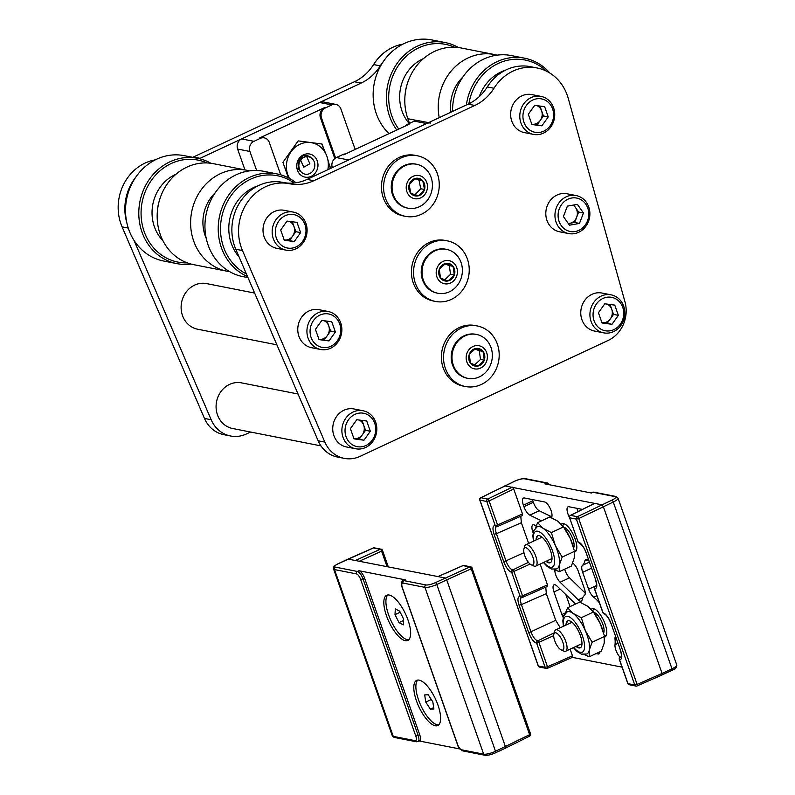 <?xml version="1.0" encoding="UTF-8"?>
<svg xmlns="http://www.w3.org/2000/svg" width="795" height="795" viewBox="0 0 795 795"><rect width="100%" height="100%" fill="white"/><g stroke="black" fill="none" stroke-linecap="round" stroke-linejoin="round"><path stroke-width="1.19" d="M289.648 183.744A46.488 41.747 101.1 0 0 289.459 183.705A46.488 41.747 101.1 0 0 247.762 201.851A46.488 41.747 101.1 0 0 242.475 250.564L324.867 442.119A30.985 27.825 101.1 0 0 344.215 458.367A30.985 27.825 101.1 0 0 360.195 456.32L608.215 340.409A30.985 27.825 101.1 0 0 624.979 301.871L568.226 98.322A46.488 41.747 101.1 0 0 537.082 67.982A46.488 41.747 101.1 0 0 493.973 88.255A46.488 41.747 -78.9 0 1 474.824 105.457L313.786 180.713A46.488 41.747 -78.9 0 1 289.827 183.774A46.488 41.747 -78.9 0 1 289.648 183.744M282.96 182.423A46.488 41.747 101.1 0 0 282.772 182.383A46.488 41.747 101.1 0 0 241.074 200.539A46.488 41.747 101.1 0 0 235.787 249.242L318.169 440.808A30.985 27.825 101.1 0 0 337.527 457.046L344.215 458.367M537.082 67.982L530.394 66.661A46.488 41.747 101.1 0 0 487.285 86.933A46.488 41.747 -78.9 0 1 468.136 104.145L307.099 179.402A46.488 41.747 -78.9 0 1 283.398 182.512M135.726 177.235A46.488 41.747 101.1 0 0 126.793 222.64M134.027 240.398L211.162 419.74A30.985 27.825 101.1 0 0 230.52 435.978A30.985 27.825 101.1 0 0 246.49 433.941L250.574 432.033M383.349 61.513A46.488 41.747 101.1 0 0 380.268 65.866A46.488 41.747 -78.9 0 1 361.119 83.078L200.092 158.334A46.488 41.747 -78.9 0 1 199.356 158.672M155.293 159.855A46.488 41.747 101.1 0 0 122.082 226.863L204.474 418.428A30.985 27.825 101.1 0 0 223.822 434.666L230.52 435.978M402.916 44.132A46.488 41.747 101.1 0 0 373.58 64.554A46.488 41.747 -78.9 0 1 354.431 81.756L193.404 157.013A46.488 41.747 -78.9 0 1 192.728 157.321M430.572 123.056A7.751 6.956 101.1 0 0 426.577 123.563L348.657 159.974L336.355 157.559L342.675 154.598A7.751 6.956 -78.9 0 1 345.537 153.972M332.3 167.626A7.751 6.956 -78.9 0 1 336.355 157.559M405.51 125.948A7.751 6.956 -78.9 0 1 407.944 124.099L409.018 124.308L343.748 154.806L342.675 154.598M426.577 123.563L414.274 121.138L407.944 124.099M414.274 121.138A7.751 6.956 -78.9 0 1 418.269 120.631L428.535 122.649M244.949 169.892L237.616 149.053A7.751 6.956 -78.9 0 1 241.64 138.916L319.56 102.495A7.751 6.956 -78.9 0 1 323.555 101.989L335.868 104.413A7.751 6.956 101.1 0 0 331.873 104.92L319.56 102.495M334.794 158.543L320.445 117.809A7.751 6.956 -78.9 0 1 324.479 107.663L325.543 107.872L331.873 104.92M325.543 107.872A7.751 6.956 101.1 0 0 321.518 118.018L320.445 117.809M335.589 157.976L321.518 118.018M335.868 104.413A7.751 6.956 101.1 0 1 340.896 108.965L353.378 144.412A61.98 55.66 101.1 0 0 355.375 149.38M288.386 177.851L282.921 162.329L298.175 140.894L322.084 144.034L323.108 146.966M329.696 165.668L330.66 168.391M330.372 168.52L326.944 156.416A23.244 20.869 101.1 0 0 310.666 142.573A23.244 20.869 101.1 0 0 291.079 151.716A23.244 20.869 101.1 0 0 287.78 174.721A23.244 20.869 101.1 0 0 289.459 178.418M324.479 107.663L259.21 138.171A7.751 6.956 -78.9 0 1 263.195 137.654L264.268 137.873A7.751 6.956 101.1 0 1 269.296 142.414L280.705 174.811M264.268 137.873A7.751 6.956 101.1 0 0 260.273 138.38L259.21 138.171M241.64 138.916L253.953 141.331L260.273 138.38M253.953 141.331A7.751 6.956 101.1 0 0 249.918 151.477L237.616 149.053M256.626 170.508L249.918 151.477M505.531 70.159A42.761 38.408 101.1 0 0 479.236 96.652M257.908 185.881A42.761 38.408 101.1 0 0 239.116 256.984M294.071 182.989A51.973 46.676 101.1 0 0 227.032 202.188A51.973 46.676 101.1 0 0 246.41 273.957M295.988 182.761A53.682 48.207 101.1 0 0 277.008 173.916A53.682 48.207 101.1 0 0 220.533 212.325A53.682 48.207 101.1 0 0 247.533 276.551M277.008 173.916L263.731 171.303A53.682 48.207 101.1 0 0 206.064 214.66A53.682 48.207 101.1 0 0 243.002 276.65L247.99 277.624M159.159 201.314A33.38 29.981 101.1 0 0 157.599 209.244M206.958 162.945A51.973 46.676 101.1 0 0 142.156 202.079A51.973 46.676 101.1 0 0 187.292 262.867M210.894 163.273A53.682 48.207 101.1 0 0 197.577 158.285A53.682 48.207 101.1 0 0 139.91 201.642A53.682 48.207 101.1 0 0 176.838 263.622A53.682 48.207 101.1 0 0 191.058 264.049M197.577 158.285L184.311 155.671A53.682 48.207 101.1 0 0 126.644 199.028A53.682 48.207 101.1 0 0 163.571 261.008L176.838 263.622M175.924 174.284A39.82 35.755 101.1 0 0 162.866 240.607M254.629 293.067L206.561 283.596A23.244 20.869 101.1 0 0 194.586 285.127A23.244 20.869 101.1 0 0 181.171 309.076A23.244 20.869 101.1 0 0 197.587 329.209L276.889 344.821M298.046 394.002L241.521 382.872A23.244 20.869 101.1 0 0 229.546 384.402A23.244 20.869 101.1 0 0 216.131 408.352A23.244 20.869 101.1 0 0 232.547 428.485L320.961 445.886M465.403 386.529L463.256 386.102A30.866 27.716 -78.9 0 1 441.454 359.37A30.866 27.716 -78.9 0 1 459.272 327.57A30.866 27.716 -78.9 0 1 475.181 325.533L477.328 325.96A30.866 27.716 -78.9 0 1 498.554 361.596A30.866 27.716 -78.9 0 1 465.403 386.529A30.866 27.716 -78.9 0 1 443.6 359.787A30.866 27.716 -78.9 0 1 461.418 327.987A30.866 27.716 -78.9 0 1 477.328 325.96M435.431 301.434L433.295 301.007A30.866 27.716 -78.9 0 1 411.492 274.275A30.866 27.716 -78.9 0 1 429.31 242.475A30.866 27.716 -78.9 0 1 445.22 240.438L447.356 240.865A30.866 27.716 -78.9 0 1 468.593 276.501A30.866 27.716 -78.9 0 1 435.431 301.434A30.866 27.716 -78.9 0 1 413.629 274.692A30.866 27.716 -78.9 0 1 431.447 242.892A30.866 27.716 -78.9 0 1 447.356 240.865M405.47 216.339L403.333 215.922A30.866 27.716 -78.9 0 1 381.53 189.18A30.866 27.716 -78.9 0 1 399.338 157.38A30.866 27.716 -78.9 0 1 415.248 155.353L417.395 155.77A30.866 27.716 -78.9 0 1 438.621 191.406A30.866 27.716 -78.9 0 1 405.47 216.339A30.866 27.716 -78.9 0 1 383.667 189.608A30.866 27.716 -78.9 0 1 401.485 157.808A30.866 27.716 -78.9 0 1 417.395 155.77M423.974 195.481A11.776 10.574 101.1 0 0 420.078 175.804A11.776 10.574 101.1 0 0 406.454 190.065A11.776 10.574 101.1 0 0 423.974 195.481M425.802 202.099A22.379 20.094 101.1 0 0 431.745 179.6A22.379 20.094 101.1 0 0 416.56 164.257A22.379 20.094 101.1 0 0 392.531 182.333A22.379 20.094 101.1 0 0 407.915 208.171A22.379 20.094 101.1 0 0 425.802 202.099M415.129 178.487A8.944 8.03 101.1 0 0 409.147 184.748A8.944 8.03 101.1 0 0 410.856 193.374A8.944 8.03 101.1 0 0 418.548 195.749A8.944 8.03 101.1 0 0 424.52 189.488A8.944 8.03 101.1 0 0 422.811 180.863A8.944 8.03 101.1 0 0 415.129 178.487L409.147 184.748L410.856 193.374L418.548 195.749L424.52 189.488L422.811 180.863L415.129 178.487M416.56 164.257L415.755 164.098A22.379 20.094 101.1 0 0 391.716 182.174A22.379 20.094 101.1 0 0 407.11 208.012L407.915 208.171M415.03 194.715L420.734 188.743L419.025 180.117L414.722 178.796M420.734 188.743L424.52 189.488M419.025 180.117L422.811 180.863M453.458 281.042A11.776 10.574 101.1 0 0 450.636 261.108A11.776 10.574 101.1 0 0 436.306 274.484A11.776 10.574 101.1 0 0 453.458 281.042M454.859 288.088A22.379 20.094 101.1 0 0 461.855 265.321A22.379 20.094 101.1 0 0 446.532 249.352A22.379 20.094 101.1 0 0 422.493 267.428A22.379 20.094 101.1 0 0 437.886 293.256A22.379 20.094 101.1 0 0 454.859 288.088M445.558 263.463A8.944 8.03 101.1 0 0 439.277 269.336A8.944 8.03 101.1 0 0 440.51 278.081A8.944 8.03 101.1 0 0 448.042 280.953A8.944 8.03 101.1 0 0 454.323 275.09A8.944 8.03 101.1 0 0 453.09 266.345A8.944 8.03 101.1 0 0 445.558 263.463L439.277 269.336L440.51 278.081L448.042 280.953L454.323 275.09L453.09 266.345L445.558 263.463M446.532 249.352L445.717 249.193A22.379 20.094 101.1 0 0 421.678 267.269A22.379 20.094 101.1 0 0 437.071 293.097L437.886 293.256M444.723 279.78L450.546 274.345L449.304 265.6L444.902 263.92M450.546 274.345L454.323 275.09M449.304 265.6L453.09 266.345M483.41 366.147A11.776 10.574 101.1 0 0 480.617 346.203A11.776 10.574 101.1 0 0 466.267 359.559A11.776 10.574 101.1 0 0 483.41 366.147M484.801 373.203A22.379 20.094 101.1 0 0 491.827 350.436A22.379 20.094 101.1 0 0 476.493 334.447A22.379 20.094 101.1 0 0 452.454 352.523A22.379 20.094 101.1 0 0 467.848 378.35A22.379 20.094 101.1 0 0 484.801 373.203M475.539 348.558A8.944 8.03 101.1 0 0 469.249 354.411A8.944 8.03 101.1 0 0 470.471 363.166A8.944 8.03 101.1 0 0 477.994 366.048A8.944 8.03 101.1 0 0 484.284 360.195A8.944 8.03 101.1 0 0 483.062 351.45A8.944 8.03 101.1 0 0 475.539 348.558L469.249 354.411L470.471 363.166L477.994 366.048L484.284 360.195L483.062 351.45L475.539 348.558M476.493 334.447L475.688 334.288A22.379 20.094 101.1 0 0 451.649 352.364A22.379 20.094 101.1 0 0 467.043 378.191L467.848 378.35M474.685 364.865L480.508 359.449L479.276 350.704L474.873 349.015M480.508 359.449L484.284 360.195M479.276 350.704L483.062 351.45M309.841 163.681L306.711 156.635L309.861 163.72L303.789 167.208L300.649 160.123A8.874 7.97 101.1 0 0 303.302 173.548A8.874 7.97 101.1 0 0 314.631 167.059A8.874 7.97 101.1 0 0 306.731 156.635L306.373 155.631L299.973 159.745L300.649 160.123M306.592 156.128L306.711 156.635A8.874 7.97 101.1 0 0 300.659 160.103L299.973 159.745L298.443 164.138L299.785 170.975L297.877 168.123M299.655 160.113L300.788 158.642M299.785 170.975C297.648 167.417 297.608 163.8 299.645 160.133M300.659 160.103L303.789 167.189L309.841 163.72M310.835 157.43C305.727 153.842 301.335 155.105 297.658 161.226A11.776 10.574 101.1 0 0 305.687 177.225A11.776 10.574 101.1 0 0 317.921 163.879A11.776 10.574 101.1 0 0 303.561 154.786L301.573 157.827M303.561 154.786A11.776 10.574 101.1 0 0 297.658 161.226M327.818 169.723A23.244 20.869 101.1 0 0 326.944 156.416L321.717 143.955M296.346 143.458L284.739 159.775M283.954 165.261L288.913 178.13M319.222 143.656L301.027 141.272M406.782 85.592A33.38 29.981 101.1 0 0 405.221 93.522M454.581 47.223A51.973 46.676 101.1 0 0 398.534 65.319A51.973 46.676 101.1 0 0 398.772 129.098M458.516 47.551A53.682 48.207 101.1 0 0 445.2 42.562A53.682 48.207 101.1 0 0 393.803 68.708A53.682 48.207 101.1 0 0 396.794 130.022M445.2 42.562L431.933 39.949A53.682 48.207 101.1 0 0 378.529 70.049A53.682 48.207 101.1 0 0 389.013 133.649M423.546 58.562A39.82 35.755 101.1 0 0 409.216 123.503M546.294 71.073A51.973 46.676 101.1 0 0 499.826 62.735A51.973 46.676 101.1 0 0 468.881 103.787M549.892 73.061A53.682 48.207 101.1 0 0 524.63 58.194A53.682 48.207 101.1 0 0 466.397 104.96M524.63 58.194L511.354 55.58A53.682 48.207 101.1 0 0 452.574 111.409M497.143 55.153A51.446 46.199 101.1 0 0 494.57 54.557A51.446 46.199 101.1 0 0 439.228 117.65M462.829 77.075A37.802 33.956 101.1 0 0 450.914 112.194M494.57 54.557L461.13 47.978A51.446 46.199 101.1 0 0 416.024 66.631A51.446 46.199 101.1 0 0 407.855 118.703L409.495 123.374M229.675 271.651A51.446 46.199 -78.9 0 1 227.072 271.224L193.632 264.646A51.446 46.199 -78.9 0 1 158.245 205.249A51.446 46.199 -78.9 0 1 213.507 163.7L246.947 170.279A51.446 46.199 -78.9 0 1 249.521 170.875M227.072 271.224A51.446 46.199 -78.9 0 1 191.684 211.828A51.446 46.199 -78.9 0 1 246.947 170.279M206.233 238.361A37.802 33.956 -78.9 0 1 215.197 192.797M207.227 423.447L207.883 424.381M356.766 419.72L366.724 421.022L370.331 431.268L363.971 440.201L354.014 438.89L350.406 428.654L356.766 419.72M374.703 423.258A17.013 15.274 101.1 0 0 348.458 419.82A17.013 15.274 101.1 0 0 357.949 446.79A17.013 15.274 101.1 0 0 374.703 423.258M375.667 422.135A19.368 17.391 101.1 0 0 363.096 410.757A19.368 17.391 101.1 0 0 342.287 426.398A19.368 17.391 101.1 0 0 355.613 448.758A19.368 17.391 101.1 0 0 372.597 441.742A19.368 17.391 101.1 0 0 375.667 422.135M363.096 410.757L353.944 408.958A19.368 17.391 101.1 0 0 333.135 424.6A19.368 17.391 101.1 0 0 346.461 446.959L355.613 448.758M370.331 431.268L365.521 430.314L362.033 420.406M365.521 430.314L359.161 439.247L363.971 440.201M359.161 439.247L353.894 438.562A9.689 8.695 101.1 0 0 354.173 438.592A9.689 8.695 101.1 0 0 362.341 434.786A9.689 8.695 101.1 0 0 363.713 425.196A9.689 8.695 101.1 0 0 359.072 420.018M321.806 320.445L331.763 321.746L335.371 331.992L329.011 340.926L319.053 339.614L315.446 329.378L321.806 320.445M339.743 323.982A17.013 15.274 101.1 0 0 313.488 320.544A17.013 15.274 101.1 0 0 322.989 347.514A17.013 15.274 101.1 0 0 339.743 323.982M340.707 322.859A19.368 17.391 101.1 0 0 328.136 311.481A19.368 17.391 101.1 0 0 307.327 327.123A19.368 17.391 101.1 0 0 320.653 349.482A19.368 17.391 101.1 0 0 337.637 342.466A19.368 17.391 101.1 0 0 340.707 322.859M328.136 311.481L318.984 309.682A19.368 17.391 101.1 0 0 298.175 325.324A19.368 17.391 101.1 0 0 311.501 347.683L320.653 349.482M335.371 331.992L330.561 331.038L327.073 321.13M330.561 331.038L324.201 339.972L329.011 340.926M324.201 339.972L318.934 339.286A9.689 8.695 101.1 0 0 319.212 339.316A9.689 8.695 101.1 0 0 327.381 335.51A9.689 8.695 101.1 0 0 328.752 325.92A9.689 8.695 101.1 0 0 324.102 320.743M287.045 221.08L297.012 222.381L300.609 232.617L294.259 241.551L284.292 240.249L280.685 230.003L287.045 221.08M304.982 224.617A17.013 15.274 101.1 0 0 278.737 221.179A17.013 15.274 101.1 0 0 288.237 248.149A17.013 15.274 101.1 0 0 304.982 224.617M305.956 223.484A19.368 17.391 101.1 0 0 293.375 212.106A19.368 17.391 101.1 0 0 272.566 227.758A19.368 17.391 101.1 0 0 285.892 250.117A19.368 17.391 101.1 0 0 302.875 243.091A19.368 17.391 101.1 0 0 305.956 223.484M293.375 212.106L284.222 210.307A19.368 17.391 101.1 0 0 263.413 225.949A19.368 17.391 101.1 0 0 276.74 248.318L285.892 250.117M300.609 232.617L295.8 231.673L292.312 221.765M295.8 231.673L289.44 240.607L294.259 241.551M289.44 240.607L284.173 239.911A9.689 8.695 101.1 0 0 284.461 239.951A9.689 8.695 101.1 0 0 292.62 236.135A9.689 8.695 101.1 0 0 293.991 226.555A9.689 8.695 101.1 0 0 289.35 221.378M534.667 105.357L544.635 106.659L548.242 116.895L541.882 125.829L531.915 124.527L528.307 114.281L534.667 105.357M552.605 108.895A17.013 15.274 101.1 0 0 526.36 105.457A17.013 15.274 101.1 0 0 535.86 132.427A17.013 15.274 101.1 0 0 552.605 108.895M553.578 107.762A19.368 17.391 101.1 0 0 540.997 96.384A19.368 17.391 101.1 0 0 520.188 112.035A19.368 17.391 101.1 0 0 533.515 134.395A19.368 17.391 101.1 0 0 550.498 127.369A19.368 17.391 101.1 0 0 553.578 107.762M540.997 96.384L531.845 94.585A19.368 17.391 101.1 0 0 511.046 110.227A19.368 17.391 101.1 0 0 524.362 132.596L533.515 134.395M548.242 116.895L543.422 115.951L539.934 106.043M543.422 115.951L537.062 124.885L541.882 125.829M537.062 124.885L531.795 124.189A9.689 8.695 101.1 0 0 532.084 124.229A9.689 8.695 101.1 0 0 540.242 120.413A9.689 8.695 101.1 0 0 541.624 110.833A9.689 8.695 101.1 0 0 536.973 105.655M569.468 225.194L563.417 216.548L567.382 206.134L577.399 204.355L583.451 212.99L579.485 223.415L569.468 225.194M559.322 208.747A17.013 15.274 101.1 0 0 575.262 231.504A17.013 15.274 101.1 0 0 585.716 204.067A17.013 15.274 101.1 0 0 559.322 208.747M556.351 207.714A19.368 17.391 101.1 0 0 568.673 233.571A19.368 17.391 101.1 0 0 589.483 217.929A19.368 17.391 101.1 0 0 576.156 195.57A19.368 17.391 101.1 0 0 556.351 207.714M576.156 195.57L567.014 193.771A19.368 17.391 101.1 0 0 547.208 205.915A19.368 17.391 101.1 0 0 559.531 231.772L568.673 233.571M573.712 205.011L578.641 212.046L583.451 212.99M568.346 223.584L574.676 222.461L578.641 212.046M574.676 222.461L579.485 223.415M568.266 223.475A9.689 8.695 101.1 0 0 569.657 223.355A9.689 8.695 101.1 0 0 576.653 217.254A9.689 8.695 101.1 0 0 575.61 207.724A9.689 8.695 101.1 0 0 572.807 205.17M604.786 303.809L614.754 305.111L618.361 315.357L612.001 324.29L602.034 322.979L598.436 312.743L604.786 303.809M622.733 307.347A17.013 15.274 101.1 0 0 596.479 303.909A17.013 15.274 101.1 0 0 605.979 330.879A17.013 15.274 101.1 0 0 622.733 307.347M623.697 306.224A19.368 17.391 101.1 0 0 611.117 294.846A19.368 17.391 101.1 0 0 590.317 310.487A19.368 17.391 101.1 0 0 603.634 332.847A19.368 17.391 101.1 0 0 620.627 325.831A19.368 17.391 101.1 0 0 623.697 306.224M611.117 294.846L601.974 293.047A19.368 17.391 101.1 0 0 581.165 308.689A19.368 17.391 101.1 0 0 594.491 331.048L603.634 332.847M618.361 315.357L613.541 314.403L610.053 304.495M613.541 314.403L607.181 323.336L612.001 324.29M607.181 323.336L601.924 322.651M601.914 322.641A9.689 8.695 101.1 0 0 602.203 322.691A9.689 8.695 101.1 0 0 610.361 318.875A9.689 8.695 101.1 0 0 611.743 309.285A9.689 8.695 101.1 0 0 607.092 304.107M389.202 595.048A24.923 9.162 -115 0 0 386.688 595.276A24.923 9.162 -115 0 0 387.622 618.749A24.923 9.162 -115 0 0 405.271 640.671A24.923 9.162 -115 0 0 407.785 640.432A24.923 9.162 -115 0 0 406.851 616.97A24.923 9.162 -115 0 0 389.202 595.048M419.174 680.142A24.923 9.162 -115 0 0 416.65 680.371A24.923 9.162 -115 0 0 417.594 703.833A24.923 9.162 -115 0 0 435.233 725.756A24.923 9.162 -115 0 0 437.757 725.527A24.923 9.162 -115 0 0 436.813 702.065A24.923 9.162 -115 0 0 419.174 680.142M348.13 559.094L445.299 578.005L446.701 579.863L436.783 584.504L495.514 751.285L529.619 734.659L471.216 568.813L446.701 579.863L505.431 746.654L505.421 748.174L495.494 752.815A1.858 0.686 65 0 1 495.305 752.835M402.995 583.053A5.575 2.047 -115 0 0 402.389 587.684L457.522 744.259A5.575 2.047 -115 0 0 461.726 749.844L483.668 754.157L424.937 587.376L402.995 583.053A1.858 1.669 -78.9 0 1 403.959 580.618A7.433 2.733 65 0 0 403.214 580.688L404.774 579.962A7.433 2.733 65 0 1 405.529 579.893L403.959 580.618L425.901 584.941A7.433 1.799 -19.4 0 0 435.372 582.646L469.815 566.944A1.858 0.716 65.7 0 1 471.216 568.813L472.141 568.047A1.858 1.858 0 0 0 470.739 566.835A1.858 1.669 101.1 0 0 469.815 566.944L463.028 565.613L438.075 576.584M419.72 734.739L364.587 578.164L363.017 578.899L418.16 735.474L419.72 734.739A7.433 2.733 65 0 1 419.661 740.841L418.091 741.576A7.433 2.733 65 0 0 418.16 735.474L415.785 736.041L360.652 579.476A5.575 2.047 -115 0 0 356.448 573.891L334.506 569.578L393.237 736.359L415.179 740.672A5.575 2.047 -115 0 0 415.785 736.041M460.086 749.019L419.333 741M405.529 579.893L358.982 570.731A7.433 2.733 65 0 1 364.587 578.164M355.673 560.366L380.189 549.305A1.858 0.716 65.7 0 1 381.59 551.164L359.519 561.121M373.094 548.103A1.858 0.666 66.3 0 1 373.223 547.984A1.858 0.666 66.3 0 1 373.402 547.974L338.531 563.585A7.433 1.799 -19.4 0 0 335.47 567.143L357.412 571.456L358.982 570.731M462.72 565.752A1.858 0.666 66.3 0 1 462.849 565.623A1.858 0.666 66.3 0 1 463.028 565.613A1.858 1.669 101.1 0 1 463.962 565.503A1.858 1.858 0 0 0 462.849 565.623L437.975 576.564M529.41 736.2A1.858 0.706 -116.4 0 0 529.609 736.18L529.609 736.18A1.858 0.706 -116.4 0 0 529.619 734.659L530.354 733.785M563.645 523.667A15.493 5.694 -115 0 0 563.446 524.124L562.781 525.932M573.95 549.832L575.769 550.488A15.493 5.694 -115 0 0 576.246 550.627M593.607 608.751A15.493 5.694 -115 0 0 593.408 609.218L592.742 611.027M603.912 634.927L605.73 635.583A15.493 5.694 -115 0 0 606.207 635.722M671.795 670.354A1.858 0.686 -115 0 0 671.984 670.334L661.877 674.985L662.086 673.444L672.004 668.804L613.273 502.023L578.72 518.569L637.133 684.416L662.086 673.444L603.345 506.663L601.944 504.805L504.765 485.904M576.951 508.333A8.675 3.19 -115 0 0 578.144 511.523M564.718 569.15A8.675 3.19 -115 0 0 569.518 577.836L585.249 593.12M570.065 606.615L565.841 594.61M541.534 520.854L529.828 515.14A8.675 3.19 65 0 1 523.935 506.693L533.326 502.301L532.799 500.79L523.398 505.183A8.675 3.19 65 0 1 523.468 498.058A8.675 3.19 65 0 1 524.342 497.978L544.545 501.953A8.675 3.19 -115 0 1 549.723 507.508A8.675 3.19 -115 0 1 551.969 516.005A30.985 11.398 -115 0 0 551.829 517.863M533.326 502.301A8.675 3.19 -115 0 0 539.219 510.748L529.828 515.14M551.879 516.919L539.219 510.748M532.412 499.558A8.675 3.19 -115 0 0 532.799 500.79M594.392 503.543L570.542 515.369L577.319 516.71A1.858 1.669 101.1 0 0 576.385 519.125L569.598 517.793L578.054 541.822C581.016 542.975 583.669 546.483 586.004 552.356L595.723 579.952C597.482 585.716 597.095 588.628 594.571 588.707L603.027 612.736C605.989 613.889 608.642 617.397 610.977 623.27L620.696 650.867C622.455 656.62 622.068 659.542 619.544 659.611L628 683.64L634.788 684.982L576.385 519.125L578.72 518.569A1.858 0.646 -115.8 0 0 577.319 516.71L611.862 500.164A7.433 1.799 -19.4 0 0 614.923 496.607L592.981 492.284L591.42 493.019L544.863 483.857L546.433 483.122L524.491 478.809A7.433 1.799 -19.4 0 0 515.021 481.104L480.915 497.73A1.858 0.706 -116.4 0 0 480.717 497.75A1.858 0.706 -116.4 0 0 480.538 497.978M569.299 517.048A8.675 3.19 -115 0 1 568.018 506.822A8.675 3.19 -115 0 1 568.892 506.743L582.417 509.406M620.14 657.296A8.675 3.19 65 0 1 615.002 644.725A30.985 11.398 -115 0 0 615.032 639.17A8.675 3.19 65 0 1 615.439 636.368M588.926 561.071L588.747 560.902A8.675 3.19 65 0 0 585.696 559.63A8.675 3.19 65 0 0 584.812 561.002A30.985 11.398 -115 0 1 582.487 565.354L589.314 562.164M599.41 602.858A30.985 11.398 -115 0 0 593.686 597.174A8.675 3.19 65 0 1 588.608 589.234L582.656 572.33A8.675 3.19 65 0 1 582.487 565.354M572.688 563.079A30.985 11.398 -115 0 0 573.284 563.546A8.675 3.19 65 0 1 578.372 571.486L584.325 588.389A8.675 3.19 65 0 1 584.494 595.366A30.985 11.398 -115 0 0 582.169 599.728A8.675 3.19 65 0 1 581.274 601.1A8.675 3.19 65 0 1 578.223 599.827L582.815 597.681M569.518 577.836L560.117 582.228A8.675 3.19 65 0 1 554.84 569.757M560.117 582.228L578.223 599.827M533.107 532.759L532.839 531.994A8.675 3.19 65 0 1 532.908 524.869A8.675 3.19 65 0 1 534.439 525.018L536.218 525.883M563.168 617.437A8.675 3.19 65 0 1 561.896 614.515L553.956 591.947A8.675 3.19 65 0 1 554.026 584.822A8.675 3.19 65 0 1 557.076 586.094L575.55 604.051M596.091 653.589L598.079 653.987A8.675 3.19 65 0 0 598.963 653.897A8.675 3.19 65 0 0 599.947 651.791M523.935 506.693L523.398 505.183M572.36 657.366L622.048 667.144M539.586 667.094A1.858 1.669 -78.9 0 1 538.374 666.001L545.161 667.333L536.705 643.304C533.743 642.151 531.09 638.643 528.755 632.77L519.036 605.174C517.277 599.41 517.664 596.498 520.188 596.429L511.732 572.4C508.77 571.247 506.127 567.729 503.782 561.856L494.063 534.26C492.304 528.506 492.691 525.584 495.215 525.515L486.759 501.486L479.971 500.144L538.195 665.882A1.858 1.858 0 0 0 539.586 667.094L546.374 668.426A1.858 1.669 -78.9 0 0 547.298 668.317A1.858 0.666 -113.7 0 0 547.477 668.307A1.858 0.666 -113.7 0 0 547.507 666.776L572.46 655.805L570.114 649.157M528.755 632.77L555.725 620.299L546.334 593.636L521.381 604.607L531.1 632.204C533.008 637.053 535.184 639.945 537.639 640.889L554.214 632.88L537.639 640.889A1.858 1.669 101.1 0 0 536.705 643.304L536.705 643.304A1.858 1.669 101.1 0 1 537.639 640.889A1.858 0.646 -115.8 0 1 539.04 642.748L547.507 666.776L545.161 667.333A1.858 1.669 -78.9 0 0 546.374 668.426A1.858 1.858 0 0 0 547.477 668.307L572.44 657.336L572.46 655.805M519.036 605.174L521.381 604.607C519.92 599.877 520.228 597.472 522.325 597.403A1.858 0.666 -113.7 0 0 522.504 597.393A1.858 0.666 -113.7 0 0 522.534 595.862L547.487 584.891L540.153 564.062M528.655 543.442L521.361 522.722L496.408 533.703L506.127 561.3C508.035 566.139 510.221 569.031 512.666 569.975L528.427 562.353L512.666 569.975A1.858 0.646 -115.8 0 1 514.067 571.834L522.534 595.862L520.188 596.429A1.858 1.669 -78.9 0 0 521.401 597.522L521.401 597.522A1.858 1.669 -78.9 0 1 520.188 596.429M496.497 526.568L496.428 526.608A1.858 1.669 101.1 0 1 495.215 525.515A1.858 1.669 101.1 0 0 497.362 526.499A1.858 0.666 -113.7 0 0 497.531 526.489A1.858 0.666 -113.7 0 0 497.561 524.948L522.514 513.977L513.719 489.014L489.094 500.92A1.858 0.646 -115.8 0 0 487.693 499.061L512.318 487.156L513.719 489.014M574.397 552.038A15.493 5.694 -115 0 0 575.063 551.849A15.493 5.694 -115 0 0 573.662 535.403A15.493 5.694 -115 0 0 561.946 523.776A15.493 5.694 -115 0 0 561.33 524.213M604.359 637.133A15.493 5.694 -115 0 0 605.035 636.944A15.493 5.694 -115 0 0 603.634 620.497A15.493 5.694 -115 0 0 591.907 608.871A15.493 5.694 -115 0 0 591.291 609.308M520.795 516.253L521.361 522.722M547.487 584.891L547.467 586.422L522.504 597.393A1.858 1.858 0 0 1 521.401 597.522L521.47 597.482M545.768 587.167L546.334 593.636M555.725 620.299L560.246 627.772M522.514 513.977L522.494 515.508L497.531 526.489A1.858 1.858 0 0 1 496.428 526.608L496.428 526.608M497.352 526.499C495.265 526.558 494.947 528.963 496.408 533.703L494.063 534.26M620.11 657.435A1.858 0.706 -116.4 0 1 620.279 657.217A1.858 0.706 -116.4 0 1 620.478 657.197A1.858 1.669 -78.9 0 0 619.544 659.611L619.544 659.611A1.858 1.669 -78.9 0 1 620.478 657.197L621.302 657.137M621.362 657.107L621.273 657.177C621.819 656.889 621.561 654.742 620.507 650.747L620.577 650.548M595.137 586.531A1.858 0.706 -116.4 0 1 595.306 586.303A1.858 0.706 -116.4 0 1 595.505 586.283L596.33 586.223M596.389 586.203L596.3 586.263C596.846 585.975 596.588 583.838 595.534 579.843L595.723 579.952M577.945 541.504L569.598 517.793A1.858 1.669 101.1 0 1 570.542 515.369A1.858 0.706 -116.4 0 0 570.333 515.399A1.858 0.706 -116.4 0 0 570.164 515.617M662.056 674.975L637.103 685.946A1.858 1.858 0 0 1 635.99 686.075A1.858 1.669 101.1 0 1 634.788 684.982L637.133 684.416A1.858 0.666 66.3 0 1 637.103 685.946A1.858 0.666 66.3 0 1 636.924 685.966A1.858 1.669 101.1 0 1 635.99 686.075L629.213 684.733A1.858 1.669 101.1 0 1 628 683.64L627.891 683.322M563.884 527.363A11.776 4.333 65 0 1 566.716 529.023A11.776 4.333 65 0 1 572.798 538.98A11.776 4.333 65 0 1 573.563 548.073M523.895 549.067L524.63 546.384A11.776 4.333 65 0 1 525.773 544.784A11.776 4.333 65 0 1 529.708 546.324A11.776 4.333 65 0 1 536.218 557.583A11.776 4.333 65 0 1 535.75 566.12A11.776 4.333 65 0 1 533.793 565.98L531.259 564.828A9.47 3.478 65 0 1 525.664 557.832A9.47 3.478 65 0 1 523.895 549.067A9.47 3.478 65 0 1 527.969 549.017A9.47 3.478 65 0 1 533.644 559.76A9.47 3.478 65 0 1 531.259 564.828M593.845 612.458A11.776 4.333 65 0 1 594.491 612.637A11.776 4.333 65 0 1 601.964 622.078A11.776 4.333 65 0 1 603.524 633.168M553.857 634.162L554.602 631.469A11.776 4.333 65 0 1 555.745 629.879A11.776 4.333 65 0 1 557.484 629.928A11.776 4.333 65 0 1 565.493 640.691A11.776 4.333 65 0 1 565.712 651.214A11.776 4.333 65 0 1 563.754 651.075L561.22 649.922A9.47 3.478 65 0 1 555.635 642.926A9.47 3.478 65 0 1 553.857 634.162A9.47 3.478 65 0 1 556.172 632.919A9.47 3.478 65 0 1 563.218 643.324A9.47 3.478 65 0 1 561.22 649.922M387.811 594.968A24.923 9.162 -115 0 0 389.451 617.119A24.923 9.162 -115 0 0 405.271 638.922A24.923 9.162 -115 0 0 408.749 639.766M399.01 622.614L395.006 614.644L395.314 608.91L399.637 611.146L403.641 619.116L403.333 624.85L399.01 622.614L403.572 620.488M400.183 612.22L395.006 614.644M417.782 680.063A24.923 9.162 -115 0 0 420.833 705.513A24.923 9.162 -115 0 0 438.423 724.881A24.923 9.162 -115 0 0 438.711 724.861M430.363 709.15L425.752 702.084L424.689 694.909L428.217 694.79L432.828 701.856L433.891 709.041L430.363 709.15L433.682 707.6M431.288 699.501L425.752 702.084M575.978 646.424A14.837 5.456 -115 0 0 579.962 647.905A14.837 5.456 -115 0 0 580.28 647.786A14.837 5.456 -115 0 0 579.128 632.442A14.837 5.456 -115 0 0 568.018 620.796A14.837 5.456 -115 0 0 567.709 620.905A14.837 5.456 -115 0 0 566 625.089M592.523 610.739L593.289 611.733A23.244 8.546 65 0 1 600.265 623.618A23.244 8.546 65 0 1 603.723 634.052L600.265 623.618L593.448 612.021L588.002 606.396L579.724 602.103L567.6 607.768L573.046 613.392A23.244 8.546 65 0 1 585.309 630.604L592.126 642.211L589.244 650.171L589.204 656.809L584.315 654.593M589.204 656.809L601.338 651.145L604.21 643.175L604.25 636.537L592.126 642.211M563.417 626.291L562.83 620.855L563.605 615.936L567.143 611.892A23.244 8.546 65 0 1 567.63 611.713A23.244 8.546 65 0 1 573.046 613.392L581.324 617.685L585.309 630.604A23.244 8.546 65 0 1 589.244 650.171A23.244 8.546 65 0 1 586.829 654.007L581.463 654.136L577.13 651.522L573.394 647.627M565.424 613.084L567.6 607.768M581.324 617.685L593.448 612.021M580.579 647.617A14.837 5.456 65 0 1 576.604 646.126M566.626 624.791A14.837 5.456 65 0 1 568.037 620.786M546.006 561.33A14.837 5.456 -115 0 0 550.001 562.81A14.837 5.456 -115 0 0 550.309 562.691A14.837 5.456 -115 0 0 549.156 547.348A14.837 5.456 -115 0 0 538.056 535.701A14.837 5.456 -115 0 0 537.748 535.81A14.837 5.456 -115 0 0 536.039 539.994M562.552 525.644L563.327 526.638A23.244 8.546 65 0 1 570.303 538.523A23.244 8.546 65 0 1 573.761 548.957L570.303 538.523L563.486 526.926L558.04 521.301L549.762 517.008L537.629 522.673L543.074 528.297A23.244 8.546 65 0 1 555.337 545.519L562.154 557.116L559.282 565.076L559.233 571.714L554.354 569.508M559.233 571.714L571.367 566.05L574.238 558.09L574.288 551.442L562.154 557.116M533.455 541.196L532.859 535.76L533.634 530.841L537.181 526.797A23.244 8.546 65 0 1 537.668 526.618A23.244 8.546 65 0 1 543.074 528.297L551.352 532.59L555.337 545.519A23.244 8.546 65 0 1 559.282 565.076A23.244 8.546 65 0 1 556.858 568.912L551.501 569.041L547.159 566.428L543.422 562.532M535.452 527.999L537.629 522.673M551.352 532.59L563.486 526.926M550.607 562.522A14.837 5.456 65 0 1 546.632 561.031M536.665 539.696A14.837 5.456 65 0 1 538.076 535.691M242.475 250.564L235.787 249.242M324.867 442.119L318.169 440.808M493.973 88.255L487.285 86.933M474.824 105.457L468.136 104.145M313.786 180.713L307.099 179.402M128.243 228.076L122.082 226.863M211.162 419.74L204.474 418.428M380.268 65.866L373.58 64.554M361.119 83.078L354.431 81.756M200.092 158.334L193.404 157.013M417.037 120.512L407.855 118.703M386.996 566.537L381.59 551.164L382.514 550.408A1.858 1.858 0 0 0 381.113 549.196A1.858 1.669 -78.9 0 0 380.189 549.305L373.402 547.974A1.858 1.669 -78.9 0 1 374.336 547.864A1.858 1.858 0 0 0 373.223 547.984L348.27 558.955M356.448 573.891A1.858 1.669 101.1 0 1 357.412 571.456A7.433 2.733 65 0 1 363.017 578.899L360.652 579.476M484.871 755.25A1.858 1.669 101.1 0 1 483.668 754.157A9.301 2.246 -19.4 0 0 495.514 751.285A1.858 0.686 65 0 1 495.494 752.815C491.231 754.723 487.693 755.538 484.871 755.25L462.938 750.927A1.858 1.669 101.1 0 1 461.726 749.844M435.372 582.646A1.858 0.686 65 0 1 436.783 584.504A9.301 2.246 160.6 0 1 424.937 587.376A1.858 1.669 -78.9 0 1 425.901 584.941M392.303 735.782A9.301 2.246 -19.4 0 0 393.237 736.359A1.858 1.669 -78.9 0 0 394.449 737.452L392.303 735.782L333.572 569.001A9.301 2.246 160.6 0 0 334.506 569.578A1.858 1.669 101.1 0 1 335.47 567.143M418.091 741.576L416.381 741.765A1.858 1.669 -78.9 0 1 415.179 740.672M505.421 748.174L529.609 736.18A1.858 1.858 0 0 0 530.543 733.894L471.952 567.928A1.858 1.669 101.1 0 0 470.739 566.835L463.962 565.503M511.732 572.4L511.732 572.4A1.858 1.669 -78.9 0 1 512.666 569.975A1.858 1.669 -78.9 0 0 511.732 572.4L530.106 564.082M515.021 481.104A1.858 0.686 -115 0 0 514.832 481.114L480.717 497.75A1.858 1.858 0 0 0 479.783 500.035L479.971 500.144A1.858 1.669 -78.9 0 1 480.915 497.73L487.693 499.061A1.858 1.669 -78.9 0 0 486.759 501.486L489.094 500.92L497.561 524.948L495.215 525.515M578.054 541.822L578.064 541.822A1.858 1.669 -78.9 0 0 579.267 542.915L579.267 542.915A1.858 1.669 -78.9 0 1 578.054 541.822L577.876 541.703A1.858 1.858 0 0 0 579.267 542.915L579.267 542.915C582.328 545.102 584.504 548.212 585.816 552.247L586.004 552.356M594.571 588.707A1.858 1.669 101.1 0 1 595.505 586.283A1.858 1.669 101.1 0 0 594.571 588.707L594.382 588.588A1.858 1.858 0 0 1 595.306 586.303L596.489 585.726M603.027 612.736A1.858 1.669 101.1 0 0 604.24 613.819L604.24 613.819A1.858 1.669 101.1 0 1 603.027 612.736L602.918 612.408M616.234 638.614L615.032 639.17M617.904 643.374L615.002 644.725M587.326 559.819L584.812 561.002M591.44 568.226L582.656 572.33M588.608 589.234L596.508 585.537M596.886 595.684L593.686 597.174M533.336 531.756L532.839 531.994M561.896 614.515L565.503 612.836M560.117 589.055L553.956 591.947M599.579 653.281L598.079 653.987M553.688 635.662L536.705 643.304M503.782 561.856L523.945 552.684M614.923 496.607A1.858 1.669 -78.9 0 1 615.877 496.478L593.944 492.165A1.858 1.669 -78.9 0 0 592.981 492.284A7.433 2.733 -115 0 0 592.235 492.353L590.993 492.94M548.59 484.592A7.433 2.733 -115 0 0 546.433 483.122A1.858 1.669 101.1 0 1 547.387 483.002L525.455 478.679A1.858 1.669 101.1 0 0 524.491 478.809M676.754 664.928C677.191 667.025 675.601 668.824 671.984 670.334A1.858 0.686 -115 0 0 672.004 668.804A9.301 2.246 -19.4 0 0 676.754 664.928L618.023 498.147A9.301 2.246 160.6 0 1 613.273 502.023A1.858 0.686 -115 0 0 611.862 500.164M595.604 579.635L585.885 552.038M594.382 588.588L602.839 612.617A1.858 1.858 0 0 0 604.24 613.819L604.24 613.819A1.858 1.669 101.1 0 0 604.24 613.829L604.24 613.819C606.744 615.25 608.92 618.351 610.789 623.151L610.858 622.952M610.977 623.27L620.696 650.867M619.544 659.611L619.355 659.502A1.858 1.858 0 0 1 620.279 657.217L621.452 656.63M522.325 597.403A1.858 1.669 -78.9 0 1 521.401 597.522M525.455 478.679C522.633 478.401 519.095 479.206 514.832 481.114A1.858 0.686 -115 0 0 514.693 481.253M479.783 500.035L538.265 665.683M563.754 626.132A19.696 7.244 65 0 1 566.07 616.354A19.696 7.244 65 0 1 583.729 640.124A19.696 7.244 65 0 1 573.722 647.478M533.783 541.047A19.696 7.244 65 0 1 536.098 531.259A19.696 7.244 65 0 1 553.757 555.029A19.696 7.244 65 0 1 543.76 562.383M289.459 183.705L282.772 182.383M388.278 566.785L382.514 550.408M348.27 558.965L338.342 563.595C334.278 565.652 332.688 567.461 333.572 569.001M381.113 549.196L374.336 547.864M416.381 741.765L394.449 737.452M403.214 580.688C400.839 581.016 401.525 586.014 402.2 587.575L457.334 744.15C457.791 746.773 459.659 749.039 462.938 750.927M569.409 517.674A1.858 1.858 0 0 1 570.333 515.399L594.531 503.404M615.877 496.478L618.023 498.147M629.213 684.733A1.858 1.858 0 0 1 627.812 683.531L619.355 659.502M593.944 492.165L592.235 492.353M547.387 483.002L550.239 484.91M535.75 566.12L552.018 558.517M525.773 544.784L542.051 537.181M565.712 651.214L581.99 643.612M555.745 629.879L572.012 622.276"/></g></svg>
